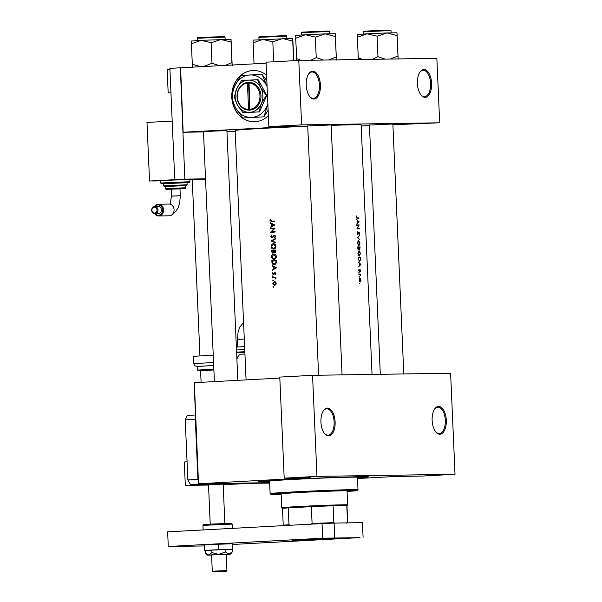 <?xml version="1.0" encoding="UTF-8"?>
<svg xmlns="http://www.w3.org/2000/svg" width="602" height="602" viewBox="0 0 602 602"><rect width="100%" height="100%" fill="white"/><g stroke="black" fill="none" stroke-linecap="round" stroke-linejoin="round"><path stroke-width="0.9" d="M423.906 69.539A13.929 7.089 -93.1 0 1 431.604 83.339A13.929 7.089 -93.1 0 1 425.125 97.366A13.929 7.089 -93.1 0 1 420.933 94.898A13.929 7.089 -93.1 0 1 419.729 72.451A13.929 7.089 -93.1 0 1 423.906 69.539M420.715 94.597A13.199 6.712 86.9 0 0 424.463 96.666A13.199 6.712 86.9 0 0 424.591 96.659A13.199 6.712 86.9 0 0 430.596 83.249A13.199 6.712 86.9 0 0 423.311 70.299A13.199 6.712 86.9 0 0 423.176 70.306A13.199 6.712 86.9 0 0 419.541 72.774M312.716 71.217A13.929 7.089 -93.1 0 1 320.407 85.017A13.929 7.089 -93.1 0 1 313.928 99.044A13.929 7.089 -93.1 0 1 309.744 96.568A13.929 7.089 -93.1 0 1 308.54 74.129A13.929 7.089 -93.1 0 1 312.716 71.217M309.518 96.275A13.199 6.712 86.9 0 0 313.266 98.344A13.199 6.712 86.9 0 0 313.401 98.337A13.199 6.712 86.9 0 0 319.399 84.927A13.199 6.712 86.9 0 0 312.114 71.977A13.199 6.712 86.9 0 0 311.986 71.984A13.199 6.712 86.9 0 0 308.352 74.452M438.617 406.395A13.929 7.089 -93.1 0 1 446.315 420.204A13.929 7.089 -93.1 0 1 439.829 434.223A13.929 7.089 -93.1 0 1 435.645 431.754A13.929 7.089 -93.1 0 1 434.441 409.307A13.929 7.089 -93.1 0 1 438.617 406.395M435.419 431.453A13.199 6.712 86.9 0 0 439.167 433.523A13.199 6.712 86.9 0 0 439.302 433.515A13.199 6.712 86.9 0 0 445.307 420.113A13.199 6.712 86.9 0 0 438.015 407.163A13.199 6.712 86.9 0 0 437.887 407.163A13.199 6.712 86.9 0 0 434.253 409.631M327.42 408.073A13.929 7.089 -93.1 0 1 335.118 421.874A13.929 7.089 -93.1 0 1 328.639 435.901A13.929 7.089 -93.1 0 1 324.448 433.432A13.929 7.089 -93.1 0 1 323.244 410.985A13.929 7.089 -93.1 0 1 327.42 408.073M324.23 433.131A13.199 6.712 86.9 0 0 327.977 435.201A13.199 6.712 86.9 0 0 328.105 435.193A13.199 6.712 86.9 0 0 334.11 421.791A13.199 6.712 86.9 0 0 326.826 408.841A13.199 6.712 86.9 0 0 326.69 408.841A13.199 6.712 86.9 0 0 323.056 411.309M203.476 131.567L226.909 130.544M307.712 125.976L331.153 124.953M369.432 125.043L392.865 124.02M269.598 481.698A54.985 0.926 -2.5 0 1 266.25 481.758A54.985 0.926 -2.5 0 1 258.589 481.608A54.985 0.926 -2.5 0 1 299.435 478.944A54.985 0.926 -2.5 0 1 360.786 476.686A54.985 0.926 -2.5 0 1 368.439 476.814A54.985 0.926 -2.5 0 1 357.483 477.86M266.603 75.265A25.66 22.086 -90.9 0 0 253.465 70.494A25.66 22.086 -90.9 0 0 231.785 94.95M253.54 70.494A25.66 22.086 -90.9 0 0 231.981 94.047M270.23 223.207L271.683 223.914L271.788 226.232L270.418 227.571L274.836 224.967L270.208 222.702L270.23 223.207L271.216 223.191M270.697 236.624L271.961 238.023L274.361 235.66L274.971 236.383L274.73 237.813L275.453 236.405L274.324 235.201L271.953 237.564L271.156 236.601L271.6 235.013L270.697 236.624L271.156 236.616M275.423 238.505L271.005 240.973L275.618 242.907L275.596 242.41L271.938 240.89L275.445 238.994L275.423 238.505M273.97 253.999L273.79 253.999C272.36 254.232 271.63 255.173 271.585 256.828C271.773 258.461 272.601 259.319 274.045 259.387C275.513 259.169 276.273 258.213 276.333 256.535C276.107 254.909 275.257 254.067 273.79 253.999L273.895 253.999M276.378 260.32A63.044 1.061 177.5 0 0 271.856 260.561L271.923 262.148C272.006 263.796 272.766 264.624 274.219 264.647L276.326 262.991L276.378 260.32M272.834 275.724L272.872 276.581L272.834 275.724M272.766 272.563L272.375 273.662L273.353 274.708L274.896 273.112L275.34 274.535L275.769 273.556L274.858 272.653L273.323 274.249L272.766 272.563M272.089 265.926L273.549 266.626L273.654 268.951L272.285 270.283L276.694 267.679L272.066 265.422L272.089 265.926L273.075 265.911M272.668 221.227L270.456 220.595L270.456 219.331L269.997 220.595L271.607 221.709A63.044 1.061 -2.5 0 1 274.685 221.544L274.662 221.084A63.044 1.061 177.5 0 0 271.63 221.243L271.397 221.25M275.882 277.341A63.044 1.061 177.5 0 0 272.601 277.514L272.616 277.973A63.044 1.061 -2.5 0 1 273.707 277.913L274.836 277.936L275.904 279.117L275.407 277.831A63.044 1.061 -2.5 0 1 275.897 277.8L275.882 277.341M273.707 277.913L275.55 277.928M273.3 286.439L273.338 287.289L273.3 286.439M274.459 281.503L272.804 283.534L274.565 285.378L275.716 284.806L276.198 283.354L275.588 281.954L274.452 281.503M273.007 279.802L273.045 280.652L273.007 279.802M275.927 250.071A63.044 1.061 177.5 0 0 271.412 250.304L271.472 251.696L272.804 253.261L273.91 252.215L274.903 252.757L275.972 251.072L275.927 250.071M273.526 243.75L273.338 243.75C271.916 243.983 271.178 244.924 271.133 246.579C271.329 248.212 272.149 249.07 273.601 249.138C275.069 248.912 275.829 247.964 275.882 246.286C275.656 244.66 274.813 243.81 273.338 243.75L273.451 243.742M274.971 228.12A63.044 1.061 177.5 0 0 270.448 228.354L270.471 228.82A63.044 1.061 -2.5 0 1 274 228.632L270.622 232.297A63.044 1.061 -2.5 0 1 275.144 232.063L275.122 231.604A63.044 1.061 177.5 0 0 271.547 231.793L274.971 228.12M359.266 283.489L359.499 283.911L359.289 283.256L359.695 283.482M359.116 280.141L360.162 282.06L360.771 281.54L360.989 280.111L359.988 278.184L359.116 280.141L360.011 278.643L360.989 280.111M358.973 276.852L359.206 277.274L359.402 276.845L359.168 276.423L358.973 276.852M358.905 274.58L358.89 274.121A63.044 1.061 177.5 0 1 360.703 274.098L360.718 274.557A63.044 1.061 -2.5 0 0 360.463 274.565L360.748 275.874L360.162 274.647L359.537 274.572A63.044 1.061 -2.5 0 0 358.905 274.58M358.792 272.774L359.033 273.203L358.822 272.548L359.228 272.766M358.687 270.268L359.281 271.351L360.094 269.831L360.365 271.276L360.064 269.372L359.251 270.892L358.897 269.192L358.92 270.238M358.574 266.897L359.334 265.625L359.236 263.3L358.356 262.028L360.899 264.428L358.574 266.897M359.56 261.358L358.213 258.755L358.145 257.167A63.044 1.061 177.5 0 1 360.575 257.137L360.613 259.801L359.597 261.351M357.919 253.427L359.364 256.098L360.47 253.359L359.116 250.71L357.919 253.427M357.761 248.302L357.701 246.918A63.044 1.061 177.5 0 1 360.131 246.888L359.68 249.521L359.146 248.935L358.559 249.928L357.761 248.302M357.468 243.178L358.912 245.849L360.026 243.103L358.672 240.454L357.498 242.305L357.738 243.155L358.687 240.92L360.026 243.103M357.295 237.579L359.627 235.322L357.836 237.542L359.815 239.724L357.295 237.579L357.836 237.542M357.031 233.23L357.791 234.682L359.033 232.432L359.266 234.599L359.59 233.23L359.003 231.973L357.776 234.223L357.528 231.657L357.302 233.222M356.911 228.91L358.702 225.396A63.044 1.061 -2.5 0 0 356.76 225.426L356.738 224.967A63.044 1.061 177.5 0 1 359.176 224.937L357.438 228.436A63.044 1.061 177.5 0 1 359.326 228.421L359.349 228.88A63.044 1.061 -2.5 0 0 356.911 228.91M356.708 224.177L357.468 222.906L357.37 220.58L356.497 219.316L359.033 221.717L356.708 224.177M356.331 217.202L357.279 218.383A63.044 1.061 -2.5 0 1 358.89 218.36L358.867 217.901A63.044 1.061 177.5 0 0 357.287 217.924L356.602 217.217L356.58 215.96L356.331 217.202M372.044 374.421L361.155 124.975A63.044 1.061 177.5 0 0 352.366 124.81A63.044 1.061 177.5 0 0 331.168 125.374M307.727 126.254A63.044 1.061 177.5 0 0 235.179 130.468L246.075 379.892M361.2 125.991L369.455 125.555M194.348 382.669L198.502 483.752L194.092 382.699L279.825 378.086M198.758 483.73L310.308 477.74L284.189 478.138L316.961 476.378L455.022 474.293L450.612 373.24L312.551 375.317L316.961 476.378M298.803 60.433L436.864 58.349L439.678 122.793L301.617 124.877L298.803 60.433L266.031 62.187L268.846 126.631L301.617 124.877M180.6 67.785L183.159 132.252L180.344 67.808L266.076 63.195M183.414 132.222L294.965 126.239L268.846 126.631M231.966 99.48A25.66 22.086 -90.9 0 0 254.24 121.807A25.66 22.086 -90.9 0 0 268.357 115.569M183.159 132.252L203.491 131.943M226.962 131.59L235.224 131.469M439.678 122.793L392.903 124.764M232.221 100.301A25.66 22.086 -90.9 0 0 254.315 121.8M357.513 478.522L396.131 476.445L422.25 476.054L455.022 474.293M198.502 483.752L269.636 482.684L190.285 484.271L187.854 479.907L185.235 419.857L187.282 415.433L195.499 414.989M284.189 478.138L279.779 377.078L312.551 375.317M360.237 278.711L360.643 278.688M360.297 281.563L360.771 281.54M360.779 280.111L360.139 281.601L359.349 280.133M359.537 281.631L360.139 281.601M359.379 278.681L360.011 278.643M358.973 276.867L359.402 276.845M358.89 274.196L360.703 274.098M359.943 274.587L360.463 274.565M359.672 269.854L360.094 269.831M358.988 271.209L359.552 271.178M358.815 270.915L359.251 270.892M360.455 264.466L359.582 265.377L359.499 263.548L360.899 264.428M360.395 264.526L360.899 264.496M358.152 257.265L360.575 257.137M358.431 257.626A63.044 1.061 -2.5 0 1 360.365 257.596L360.387 259.537L359.544 260.899L358.589 259.673L358.167 257.641M359.575 260.892L358.8 260.937L359.575 260.892M360.244 253.382L359.341 255.639L358.182 253.404L359.138 251.169L360.244 253.382M358.626 255.677L359.341 255.639L358.626 255.677M358.386 251.207L359.138 251.169M357.701 247.008L360.131 246.888M359.921 247.347L359.65 249.062L359.168 247.354A63.044 1.061 -2.5 0 1 359.921 247.347M359.206 249.085L359.65 249.062M358.92 247.362L358.536 249.469L357.987 247.369A63.044 1.061 -2.5 0 1 358.92 247.362M358.551 249.469L358.024 249.491L358.551 249.469M359.793 243.133L358.897 245.383L357.738 243.155M358.927 245.383L358.175 245.428L358.927 245.383M357.934 240.958L358.687 240.92M359.101 235.841L359.65 235.811M359.304 239.257L359.8 239.227M357.227 232.116L357.678 232.094M357.279 234.246L357.776 234.223M358.574 232.455L359.033 232.432M356.745 225.065L359.176 224.937M356.835 225.058L359.176 225.028M357.054 228.542L359.326 228.421M358.581 221.739L359.033 221.717M358.529 221.807L359.033 221.777M358.589 221.747L357.716 222.657L357.633 220.829L358.589 221.747M273.112 221.22L274.662 221.137M270.456 220.588L269.997 220.595M273.09 221.686L271.494 220.573M273.135 269.771L272.262 269.786M274.542 268.936L273.654 268.951M274.55 266.611L273.549 266.626M275.799 267.687L274.106 268.688L274.023 266.852L276.694 267.679M274.994 268.673L274.106 268.688M275.031 266.837L274.023 266.852M275.573 274.234L275.039 274.241M275.769 273.571L275.362 273.571M275.656 273.097L274.896 273.112M272.774 273.654L272.375 273.662M273.323 274.249L274.038 274.241M274.151 274.098L273.624 274.106M274.422 273.511L273.94 273.519M275.415 273.496L275.829 272.826M275.43 272.834L274.354 272.849M273.218 276.16L272.48 276.167M274.106 277.898L274.091 277.492L272.601 277.514M274.091 277.492L275.882 277.394M275.987 278.877L275.535 278.884M275.987 278.643L275.581 278.643M356.527 218.029L358.867 217.901M273.684 286.868L272.947 286.883M273.203 283.527L272.804 283.534M276.198 283.369L274.542 284.919L273.203 283.512L274.414 281.962L275.927 281.939M275.618 284.904L274.542 284.919M275.573 281.947L274.452 281.962M274.414 281.962L275.791 283.376M273.398 280.231L272.661 280.246M273.368 260.937L273.353 260.538L271.856 260.561M273.353 260.538L276.378 260.373M274.881 264.534L274.241 264.188M272.33 260.997A63.044 1.061 -2.5 0 1 275.919 260.809L275.882 262.75L274.098 264.195L275.573 264.173L274.196 264.188L272.533 263.044L272.33 260.997M276.393 260.801L275.919 260.809M276.378 262.743L275.882 262.75M272.036 256.821L271.585 256.828M274.708 259.259L274.113 258.928M274.038 254.458L274.617 254.112M276.333 256.572L273.94 258.928L275.407 258.913M275.325 258.913L274.03 258.928L272.036 256.783L273.812 254.458L275.362 254.435M275.249 254.443L273.933 254.458M273.812 254.458L275.859 256.58M272.917 250.688L272.902 250.281L271.412 250.304M272.902 250.281L275.934 250.123M274.504 252.208L273.91 252.215M271.931 251.689L271.472 251.696M275.475 250.552L274.873 252.298L274.008 250.628A63.044 1.061 -2.5 0 1 275.475 250.552L275.949 250.545M275.972 251.169L275.505 251.177M275.739 252.283L274.873 252.298M273.549 250.658L273.549 251.922L272.781 252.802L271.886 250.741A63.044 1.061 -2.5 0 1 273.549 250.658L274.008 250.65M274.219 251.914L273.549 251.922M273.662 252.787L272.781 252.802M271.585 246.572L271.133 246.579M274.256 249.002L273.662 248.679M273.594 244.201L274.166 243.863M275.882 246.323L273.489 248.679L274.956 248.656M274.873 248.656L273.579 248.679L271.585 246.534L273.361 244.209L274.918 244.186M274.798 244.186L273.489 244.209M273.361 244.209L275.407 246.331M271.946 240.898L270.998 240.913M272.096 240.958L271.005 240.973M272.811 237.549L271.953 237.564M272.977 237.346L272.382 237.361M274.963 235.653L273.639 235.525M275.129 237.399L274.429 237.414M275.445 236.375L274.971 236.383M275.204 235.645L274.361 235.66M271.961 228.737L271.946 228.331L270.448 228.354M271.946 228.331L274.971 228.173M275.122 231.657L271.547 231.793M272.112 232.221L270.622 232.199M272.112 232.176L272.48 231.778M274.58 228.625L274 228.632M271.269 227.052L270.396 227.067M272.676 226.224L271.788 226.232M272.691 223.899L271.683 223.914M273.933 224.975L272.239 225.968L272.157 224.132L274.836 224.96M273.127 225.953L272.239 225.968M273.165 224.117L272.157 224.132M347.655 504.89L346.955 505.65A32.26 0.542 177.5 0 0 346.955 505.642A32.26 0.542 177.5 0 0 346.782 505.597A32.26 0.542 177.5 0 0 342.463 505.567A32.26 0.542 177.5 0 0 333.102 505.8A32.26 0.542 177.5 0 0 311.354 506.658A32.26 0.542 177.5 0 0 288.253 507.9A32.26 0.542 177.5 0 0 282.504 508.457L281.744 507.772A32.99 0.557 -2.5 0 1 281.744 507.757A32.99 0.557 -2.5 0 1 305.982 506.162A32.99 0.557 -2.5 0 1 343.057 504.8A32.99 0.557 -2.5 0 1 347.655 504.882A32.99 0.557 -2.5 0 1 347.655 504.89L347.038 490.758M346.594 523.183L347.512 522.438L346.782 505.597L333.102 505.8L333.839 522.649L334.817 523.364M310.519 524.319L312.092 523.499L311.354 506.658L288.253 507.9L288.99 524.741L290.631 525.388M282.504 508.457L283.241 525.305A32.26 0.542 -2.5 0 1 283.241 525.305A32.26 0.542 -2.5 0 1 288.99 524.741M347.512 522.438A32.26 0.542 -2.5 0 1 347.693 522.491A32.26 0.542 -2.5 0 1 347.685 522.498L346.955 505.642M312.092 523.499A32.26 0.542 -2.5 0 1 333.839 522.649M347.061 491.172A35.187 0.594 177.5 0 0 349.25 490.871A35.187 0.594 177.5 0 0 302.482 492.353A35.187 0.594 177.5 0 0 278.937 493.941A35.187 0.594 177.5 0 0 281.142 494.054M347.068 491.443A43.254 0.73 177.5 0 0 357.295 490.532A43.254 0.73 177.5 0 0 299.819 492.338A43.254 0.73 177.5 0 0 270.885 494.302A43.254 0.73 177.5 0 0 281.157 494.317M299.548 491.608A43.984 0.745 -2.5 0 1 358.002 489.757A43.984 0.745 -2.5 0 1 357.994 489.765L357.46 477.303A43.984 0.745 177.5 0 0 298.998 479.154A43.984 0.745 177.5 0 0 269.568 481.141L270.117 493.595A43.984 0.745 -2.5 0 1 270.117 493.595A43.984 0.745 -2.5 0 1 299.548 491.608M357.483 477.8A52.78 0.888 177.5 0 0 366.249 476.919A52.78 0.888 177.5 0 0 296.101 479.147A52.78 0.888 177.5 0 0 260.786 481.525A52.78 0.888 177.5 0 0 269.591 481.638M291.007 493.076A32.99 0.557 -2.5 0 1 287.854 493.158M231.04 39.311L201.128 40.334L211.34 42.727L220.942 39.461L231.04 42.05L231.04 39.311L232.191 65.671L231.936 62.555L225.253 65.385M231.936 62.555L231.048 42.057M219.512 65.693L212.002 63.24L211.106 42.734M212.002 63.24L203.762 66.536M200.797 66.702L192.309 64.294L191.413 43.788L201.128 40.334L191.413 41.041L191.421 43.795M192.542 64.279A22.763 0.384 177.5 0 0 192.316 64.301L192.565 67.409M212.235 63.225A22.763 0.384 177.5 0 0 211.761 63.248M292.753 38.377L253.133 40.108L253.133 42.862L262.848 39.401L272.586 41.816L282.662 38.528L292.76 41.117L292.76 38.377L293.851 60.697M273.692 61.78L272.819 41.801M255.15 63.782L254.029 63.36L253.133 42.855M254.262 63.345A22.763 0.384 177.5 0 0 254.029 63.368L254.059 63.842M292.76 41.117L293.618 60.712M301.008 60.396L296.786 58.687A22.763 0.384 177.5 0 0 296.666 58.695A22.763 0.384 177.5 0 0 296.553 58.703L296.673 60.546M335.284 36.459L336.428 60.08L335.276 33.712L325.185 33.87L335.043 36.466L335.276 33.712M335.939 56.972A22.763 0.384 177.5 0 1 336.179 56.964L328.602 59.982M315.583 37.128L325.185 33.87L305.372 34.735L315.583 37.128M323.462 60.057L316.238 57.641L315.343 37.136M316.238 57.641L310.79 60.253M295.891 38.182L305.372 34.735L295.65 35.443L295.891 38.182M296.786 58.687L295.657 38.197M316.479 57.634A22.763 0.384 177.5 0 0 316.005 57.657M385.182 59.131L377.951 56.708A22.763 0.384 177.5 0 0 377.717 56.723L372.51 59.32M396.996 35.526L398.148 59.146L396.996 32.786L386.898 32.937L397.004 35.533L396.996 32.786M397.651 56.039A22.763 0.384 177.5 0 1 397.899 56.039L390.322 59.049M377.296 36.203L386.898 32.937L367.085 33.81L377.296 36.203M378.191 56.701A22.763 0.384 177.5 0 0 377.958 56.716L377.063 36.21M362.72 59.47L358.265 57.769L357.37 37.264L367.085 33.81L357.37 34.517L357.377 37.271M358.499 57.754A22.763 0.384 177.5 0 0 358.273 57.769L358.386 59.53M206.019 484.896L226.081 484.016L205.967 484.851M223.184 484.76L248.867 483.383L213.048 483.925L185.318 485.415L208.518 485.061M187.064 461.832L184.295 461.982L185.318 485.415M328.451 539.091A24.193 0.406 177.5 0 0 340.311 538.218A24.193 0.406 177.5 0 0 328.098 538.399A24.193 0.406 177.5 0 0 303.822 539.46A24.193 0.406 177.5 0 0 291.97 540.325A24.193 0.406 177.5 0 0 304.176 540.152A24.193 0.406 177.5 0 0 328.451 539.091M232.477 544.479L360.004 537.639L322.687 538.203L168.282 546.488L204.492 545.939M363.089 537.3L362.449 522.656L334.087 523.085L334.727 537.729M322.687 538.203L322.047 523.559L167.642 531.844L168.282 546.488M322.047 523.559L334.087 523.085M232.229 549.483L218.511 549.671L218.278 544.253L204.447 544.991L204.688 550.409L205.162 550.664M218.511 549.671L204.688 550.409M232.696 549.453L232.282 543.772L218.278 544.253M232.515 549.19L232.282 543.772M226.224 554.457L230.611 554.111L232.327 551.868L228.978 554.081L208.683 554.969L205.267 553.057L205.162 550.529L225.329 549.445L225.434 551.974L218.767 554.427L211.904 552.568L208.683 554.969L207.178 555.134L211.573 555.097M213.048 571.9L226.224 571.328L213.048 571.9L212.28 571.2L226.931 570.561L226.217 554.299L211.573 554.939L222.627 554.562M211.904 552.568L211.799 550.04M205.267 553.057L207.178 555.134M232.327 551.868L232.221 549.34L225.329 549.445M230.611 554.111L228.978 554.081L225.434 551.974M205.553 179.2L174.746 179.667L184.829 179.125L180.344 67.808M205.538 178.809L184.829 179.125M149.537 181.021L176.98 179.629L174.746 179.667L172.187 121.085L146.978 122.432L149.537 181.021L174.746 179.667L169.884 68.357L179.968 67.815M241.161 354.149L241.274 354.142A10.994 5.591 86.9 0 1 241.379 354.142L244.946 354.089M269.658 483.075L190.285 484.271M187.854 479.907L197.938 479.365L195.319 419.316L185.235 419.857M241.274 354.142A10.994 5.591 86.9 0 0 236.895 359.243M195.658 418.578L195.319 419.316M197.938 479.365L198.344 480.095M224.87 523.492L223.154 484.143L212.559 484.497L208.51 484.783L210.226 524.131M226.931 570.561L226.224 571.328M170.953 92.753L168.176 92.904L170.953 92.858M169.93 69.32L167.153 69.471L168.176 92.904M155.196 213.83A5.132 4.417 -90.9 0 0 158.431 215.223A5.132 4.417 -90.9 0 0 162.615 209.857A5.132 4.417 -90.9 0 0 157.98 204.966A5.132 4.417 -90.9 0 0 155.083 206.448M154.601 206.463A5.862 5.049 89.1 0 1 158.326 204.228A5.862 5.049 89.1 0 1 158.492 204.221A5.862 5.049 89.1 0 1 163.624 209.917A5.862 5.049 89.1 0 1 158.838 215.945A5.862 5.049 89.1 0 1 158.665 215.952A5.862 5.049 89.1 0 1 154.706 213.83M154.345 207.193A2.957 2.551 -90.9 0 0 151.93 210.286A2.957 2.551 -90.9 0 0 154.601 213.108A2.957 2.551 -90.9 0 0 157.017 210.015A2.957 2.551 -90.9 0 0 154.345 207.193M155.007 213.83A3.695 3.176 89.1 0 1 154.902 213.838A3.695 3.176 89.1 0 1 151.674 210.256A3.695 3.176 89.1 0 1 154.684 206.456A3.695 3.176 89.1 0 1 154.789 206.448A3.695 3.176 89.1 0 1 158.025 210.038A3.695 3.176 89.1 0 1 155.007 213.83M168.951 215.794A5.862 5.049 -90.9 0 0 169.117 215.794A5.862 5.049 -90.9 0 0 169.282 215.787A5.862 5.049 -90.9 0 0 174.076 209.759A5.862 5.049 -90.9 0 0 168.936 204.063A5.862 5.049 -90.9 0 0 168.771 204.07M158.16 213.785A3.695 3.176 -90.9 0 0 158.266 213.785A3.695 3.176 -90.9 0 0 158.371 213.785A3.695 3.176 -90.9 0 0 161.381 209.985A3.695 3.176 -90.9 0 0 158.153 206.403A3.695 3.176 -90.9 0 0 158.048 206.403M170.11 204.206L171.495 196.086L171.186 189.126L179.975 188.742L180.284 195.703L179.697 203.107L178.154 207.788L175.701 211.43L173.113 213.394M170.231 186.086L165.204 186.454L165.302 188.652L185.807 187.756L185.709 185.559L170.231 186.086M169.358 183.166L163.609 183.587L163.706 185.785L187.139 184.761L187.049 182.564L169.358 183.166M167.74 180.261L160.553 180.788L160.651 182.985L189.946 181.706L189.848 179.509L167.74 180.261M189.856 179.75L197.877 179.321L177.733 179.622L152.517 180.946M160.553 180.856L152.524 180.976M197.253 366.483L213.687 365.474L197.245 366.422L197.411 370.079L213.845 369.139M213.236 355.172L193.355 356.316L193.678 363.638L213.559 362.494M213.883 369.929L204.68 370.636M247.422 83.099L248.573 109.421L248.98 110.166L250.236 110.098A13.929 11.987 -90.9 0 0 260.975 95.575A13.929 11.987 -90.9 0 0 249.025 82.293L247.761 82.339L247.422 83.099A13.199 11.355 -90.9 0 0 237.286 96.832A13.199 11.355 -90.9 0 0 248.573 109.421M247.761 82.361A13.929 11.987 -90.9 0 0 237.03 96.862A13.929 11.987 -90.9 0 0 248.98 110.151M242.967 112.74L258.98 111.882L261.358 103.634L266.28 95.342L266.799 95.334L258.092 79.652L241.56 80.517L236.639 88.81L234.261 97.057L237.346 104.921L242.967 112.74L259.5 111.874L266.799 95.334M258.98 111.882L259.5 111.874M266.28 95.342L260.658 87.523L257.573 79.66M267.1 86.628A21.258 18.301 -90.9 0 0 266.159 84.724A21.258 18.301 -90.9 0 0 249.868 74.957A21.258 18.301 -90.9 0 0 234.502 86.425A21.258 18.301 -90.9 0 0 235.427 107.66A21.258 18.301 -90.9 0 0 251.719 117.428A21.258 18.301 -90.9 0 0 267.085 105.96A21.258 18.301 -90.9 0 0 267.852 103.973M268.123 110.204L263.985 116.592L267.867 104.281M267.085 86.319L262.148 74.595L266.837 80.623M262.148 74.595A24.411 21.01 -90.9 0 0 261.787 74.377L241.154 75.483A24.411 21.01 -90.9 0 0 240.808 75.747L234.502 86.425L231.401 97.057A24.411 21.01 -90.9 0 0 231.424 97.532L235.427 107.66L242.644 117.744A24.411 21.01 -90.9 0 0 243.005 117.962L263.638 116.856L243.005 117.962M237.346 104.921A16.126 13.884 -90.9 0 0 249.702 112.333A16.126 13.884 -90.9 0 0 261.358 103.634A16.126 13.884 -90.9 0 0 260.658 87.523A16.126 13.884 -90.9 0 0 248.295 80.111A16.126 13.884 -90.9 0 0 236.639 88.81A16.126 13.884 -90.9 0 0 237.346 104.921M249.025 82.293L249.83 109.353A13.199 11.355 -90.9 0 0 259.974 95.62A13.199 11.355 -90.9 0 0 248.686 83.031M250.236 110.098L249.83 109.353M249.017 82.301L248.506 82.331L249.725 110.128M248.506 82.331L247.761 82.339M356.497 217.962L357.287 217.924M272.39 262.141L271.923 262.148M276.416 261.163L275.942 261.163M274.023 250.951L273.564 250.959M273.564 236.39L273.06 236.398M198.743 37.881L210.948 37.031L224.644 36.654L225.035 37.083L197.2 38.295L197.298 40.545M197.2 38.295C198.096 37.535 193.332 38.046 210.948 37.031L223.462 36.797M258.92 37.369C258.439 36.978 259.146 36.76 261.057 36.722L282.917 35.729C289.11 35.789 285.356 35.473 286.748 36.15L258.92 37.369L259.018 39.619M261.072 36.722L285.182 35.872M303.581 32.056L326.608 31.041C329.053 30.958 329.941 31.108 329.271 31.485L301.444 32.704C300.962 32.312 301.67 32.094 303.581 32.056L327.706 31.206M364.699 31.357L376.905 30.506L390.638 30.138L390.991 30.559L363.156 31.771C364.052 31.011 359.289 31.515 376.905 30.506L389.419 30.273M244.292 339.084L237.497 339.438L238.076 332.033L239.626 327.353L243.562 322.416M244.623 346.669L236.368 347.053M244.871 352.448L236.616 352.832M236.586 352.11L244.841 351.734L236.586 352.11M244.751 349.574L236.496 349.958M237.338 346.285L236.338 346.338M203.16 529.933L230.747 528.458M232.425 528.368L232.237 524.101L202.942 525.38L203.378 524.673L210.459 524.116L229.46 523.371L224.892 523.89M178.124 195.861L172.104 196.094M171.495 196.086L180.284 195.703M189.946 181.706L189.502 182.414L187.651 182.647L163.616 183.715L161.276 183.685L160.651 182.985M185.709 185.619L165.204 186.515L164.098 186.402L163.706 185.785M185.807 187.756C183.986 189.133 188.441 188.125 180.442 188.862L166.054 189.367L165.302 188.652M213.883 369.884L198.758 370.824L197.411 370.079M271.397 221.258L272.879 221.235M274.196 277.898L275.678 277.876M281.744 507.757L281.126 493.64M347.331 522.882L347.685 522.498M357.295 490.532L357.994 489.765M270.885 494.302L270.125 493.602M226.909 130.401L237.82 380.336M203.468 131.424L214.395 381.593M225.035 37.083L225.133 39.333M286.748 36.15L286.845 38.4M301.444 32.704L301.542 34.954M329.271 31.485L329.369 33.742M318.601 375.227L307.712 125.833M342.064 374.873L331.145 124.81M363.156 31.771L363.254 34.021M390.991 30.559L391.089 32.809M369.425 124.9L380.313 374.301M392.865 123.877L403.784 373.947M237.79 346.255L237.497 339.438M212.28 571.2L211.573 554.939M192.249 179.622L199.939 355.805M200.586 370.674L201.098 382.308M203.13 529.775L202.942 525.38M210.459 524.116L231.514 523.386L232.237 524.101M154.902 213.838L158.266 213.785M158.665 215.952L169.117 215.794M185.709 185.627L186.808 185.408L187.139 184.761M158.492 204.221L168.936 204.063M154.789 206.448L158.153 206.403M193.678 363.638L194.717 365.753L197.253 366.49"/></g></svg>
